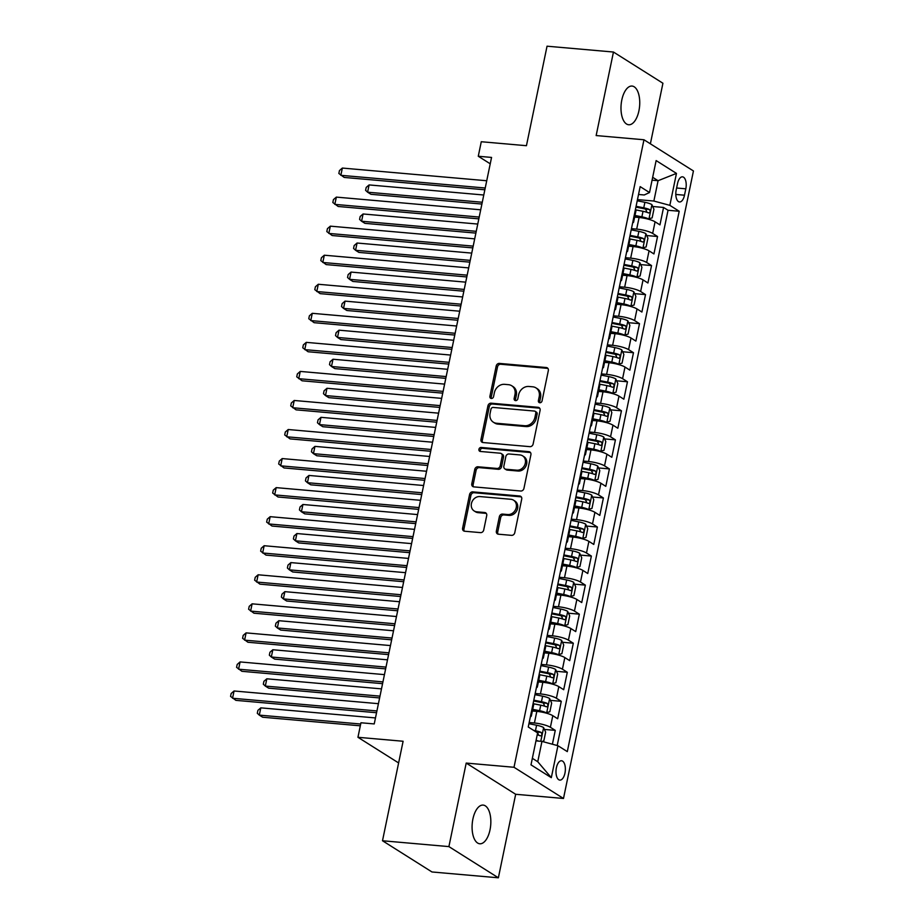 <?xml version="1.0" encoding="UTF-8"?>
<svg xmlns="http://www.w3.org/2000/svg" width="924" height="924" viewBox="0 0 924 924"><rect width="100%" height="100%" fill="white"/><g stroke="black" fill="none" stroke-linecap="round" stroke-linejoin="round"><path stroke-width="1.39" d="M539.812 402.748A2.079 1.779 -57.8 0 0 542.053 400.912L548.325 370.616A2.98 2.541 -57.8 0 0 546.315 367.533L499.376 363.409A2.98 2.541 -57.8 0 0 496.188 366.031L489.905 396.327A2.079 1.779 -57.8 0 0 493.555 396.65L494.375 392.735A9.529 8.131 -57.8 0 1 504.608 384.338L508.512 384.684A9.529 8.131 -57.8 0 1 511.711 385.747A9.529 8.131 -57.8 0 1 514.968 394.536L514.16 398.463A2.079 1.779 -57.8 0 0 517.81 398.787L518.618 394.86A9.529 8.131 -57.8 0 1 528.851 386.475L532.767 386.809A9.529 8.131 -57.8 0 1 535.955 387.884A9.529 8.131 -57.8 0 1 539.212 396.673L538.403 400.589A2.079 1.779 -57.8 0 0 539.812 402.748M490.02 829.833A19.416 9.263 95 0 0 483.16 805.093A19.416 9.263 95 0 0 472.903 819.034A19.416 9.263 95 0 0 479.764 843.774A19.416 9.263 95 0 0 490.02 829.833M638.923 110.799A19.416 9.263 95 0 0 632.062 86.059A19.416 9.263 95 0 0 621.806 100.011A19.416 9.263 95 0 0 628.666 124.752A19.416 9.263 95 0 0 638.923 110.799M564.957 773.134A9.714 4.632 95 0 0 561.526 760.764A9.714 4.632 95 0 0 556.398 767.729A9.714 4.632 95 0 0 559.828 780.099A9.714 4.632 95 0 0 564.957 773.134M496.373 531.115A2.98 2.541 -57.8 0 0 498.394 534.199L511.561 535.354A2.98 2.541 -57.8 0 0 514.76 532.732L521.725 499.076A2.98 2.541 -57.8 0 0 519.704 496.003L472.776 491.88A2.98 2.541 -57.8 0 0 469.577 494.502L462.612 528.147A2.98 2.541 -57.8 0 0 464.622 531.231L480.538 532.628A2.98 2.541 -57.8 0 0 483.726 530.006L486.717 515.604A2.98 2.541 -57.8 0 0 484.696 512.52L476.807 511.827A7.97 6.803 -57.8 0 1 474.139 510.937A7.97 6.803 -57.8 0 1 471.887 502.032A7.97 6.803 -57.8 0 1 479.972 496.569L510.868 499.283A7.97 6.803 -57.8 0 1 513.536 500.173A7.97 6.803 -57.8 0 1 515.788 509.078A7.97 6.803 -57.8 0 1 507.703 514.541L502.552 514.091A2.98 2.541 -57.8 0 0 499.353 516.712L496.373 531.115L497.713 531.958A2.98 2.541 -57.8 0 0 498.14 534.164M650.381 143.809L662.924 83.241L613.455 52.033L547.043 46.2L526.437 145.703L481.277 141.73L478.274 156.26L491.556 157.427L374.232 723.931L360.949 722.764L357.946 737.294L398.614 762.935M448.902 846.603L498.371 877.8L515.673 794.282L466.204 763.074L448.902 846.603L382.501 840.759L403.107 741.256L357.946 737.294M466.204 763.074L514.01 767.278L643.97 139.767L693.439 170.963L563.49 798.475L514.01 767.278M613.455 52.033L596.153 135.562L643.97 139.767M529.926 446.662A2.98 2.541 -57.8 0 0 533.125 444.04L540.09 410.395A2.98 2.541 -57.8 0 0 538.08 407.311L491.141 403.187A2.98 2.541 -57.8 0 0 487.941 405.809L480.977 439.466A2.98 2.541 -57.8 0 0 482.998 442.538L529.926 446.662M530.907 454.735L523.943 488.392A2.98 2.541 -57.8 0 1 520.743 491.014L473.816 486.879A2.98 2.541 -57.8 0 1 471.794 483.806L474.774 469.404A2.98 2.541 -57.8 0 1 477.974 466.782L497.008 468.456A2.98 2.541 -57.8 0 0 500.207 465.835L502.182 456.283A2.98 2.541 -57.8 0 0 500.161 453.199L480.353 451.455A2.079 1.779 -57.8 0 1 481.173 447.459L528.898 451.663A2.98 2.541 -57.8 0 1 530.907 454.735M498.371 877.8L431.97 871.967L382.501 840.759M552.402 744.224L555.266 730.376L544.432 729.429M529.175 722.533L534.418 722.995A12.139 2.541 11.7 0 1 550.392 727.304L552.795 715.684L557.68 718.756L561.284 701.328L550.45 700.369M535.192 693.485L540.436 693.936A12.139 2.541 11.7 0 1 556.41 698.244L558.812 686.624L563.698 689.708L567.301 672.279L556.467 671.321M541.21 664.425L546.454 664.887A12.139 2.541 11.7 0 1 562.427 669.195L564.83 657.576L569.704 660.648L573.319 643.22L562.473 642.272M547.227 635.377L552.46 635.839A12.139 2.541 11.7 0 1 568.433 640.147L570.847 628.528L575.721 631.6L579.336 614.171L568.491 613.213M553.245 606.329L558.477 606.791A12.139 2.541 11.7 0 1 574.451 611.087L576.865 599.468L581.739 602.552L585.354 585.123L574.509 584.164M559.263 577.269L564.495 577.731A12.139 2.541 11.7 0 1 580.468 582.039L582.882 570.42L587.756 573.504L591.372 556.063L580.526 555.116M565.28 548.221L570.512 548.683A12.139 2.541 11.7 0 1 586.486 552.991L588.888 541.372L593.774 544.444L597.389 527.015L586.544 526.068M571.286 519.173L576.53 519.635A12.139 2.541 11.7 0 1 592.503 523.943L594.906 512.312L599.791 515.396L603.395 497.967L592.561 497.008M577.304 490.124L582.547 490.575A12.139 2.541 11.7 0 1 598.521 494.883L600.923 483.264L605.809 486.347L609.413 468.918L598.579 467.96M583.321 461.064L588.565 461.526A12.139 2.541 11.7 0 1 604.539 465.835L606.941 454.215L611.827 457.288L615.43 439.859L604.596 438.912M589.339 432.016L594.582 432.478A12.139 2.541 11.7 0 1 610.556 436.786L612.959 425.167L617.844 428.239L621.448 410.81L610.614 409.852M595.356 402.968L600.6 403.43A12.139 2.541 11.7 0 1 616.574 407.727L618.976 396.107L623.85 399.191L627.465 381.762L616.62 380.803M601.374 373.908L606.618 374.37A12.139 2.541 11.7 0 1 622.58 378.678L624.994 367.059L629.868 370.143L633.483 352.702L622.637 351.755M607.391 344.86L612.624 345.322A12.139 2.541 11.7 0 1 628.597 349.63L631.011 338.011L635.885 341.083L639.5 323.654L628.655 322.707M613.409 315.812L618.641 316.274A12.139 2.541 11.7 0 1 634.615 320.582L637.029 308.951L641.903 312.035L645.518 294.606L634.673 293.647M619.426 286.763L624.659 287.214A12.139 2.541 11.7 0 1 640.632 291.522L643.046 279.903L647.92 282.987L651.536 265.558L640.69 264.599M625.433 257.704L630.676 258.166A12.139 2.541 11.7 0 1 646.65 262.474L649.052 250.854L653.938 253.927L657.541 236.498L652.667 233.425A12.139 2.541 -168.3 0 0 636.694 229.117L631.45 228.655M646.708 235.551L657.541 236.498M552.795 715.684A12.139 2.541 -168.3 0 0 536.821 711.376L532.363 710.983M558.812 686.624A12.139 2.541 -168.3 0 0 542.838 682.316L538.38 681.924M564.83 657.576A12.139 2.541 -168.3 0 0 548.856 653.268L544.398 652.875M570.847 628.528A12.139 2.541 -168.3 0 0 554.874 624.22L550.415 623.827M576.865 599.468A12.139 2.541 -168.3 0 0 560.891 595.16L556.433 594.779M582.882 570.42A12.139 2.541 -168.3 0 0 566.909 566.112L562.45 565.719M588.888 541.372A12.139 2.541 -168.3 0 0 572.926 537.063L568.468 536.671M594.906 512.312A12.139 2.541 -168.3 0 0 578.932 508.015L574.485 507.623M600.923 483.264A12.139 2.541 -168.3 0 0 584.95 478.955L580.491 478.563M606.941 454.215A12.139 2.541 -168.3 0 0 590.967 449.907L586.509 449.514M612.959 425.167A12.139 2.541 -168.3 0 0 596.985 420.859L592.527 420.466M618.976 396.107A12.139 2.541 -168.3 0 0 603.002 391.799L598.544 391.418M624.994 367.059A12.139 2.541 -168.3 0 0 609.02 362.751L604.562 362.358M631.011 338.011A12.139 2.541 -168.3 0 0 615.038 333.703L610.579 333.31M637.029 308.951A12.139 2.541 -168.3 0 0 621.055 304.654L616.597 304.262M643.046 279.903A12.139 2.541 -168.3 0 0 627.073 275.595L622.614 275.202M649.052 250.854A12.139 2.541 -168.3 0 0 633.079 246.546L628.632 246.154M677.523 183.587L676.195 189.986A9.402 4.481 95 0 0 679.521 201.963A9.402 4.481 95 0 0 684.488 195.207L685.816 188.819A9.402 4.481 95 0 0 682.49 176.831A9.402 4.481 95 0 0 677.523 183.587M532.351 758.327L537.756 761.734L541.961 741.406L557.934 745.714L567.301 751.616L679.198 211.25L669.842 205.347L653.869 201.039L637.468 199.607M557.934 745.714L551.316 777.673L531 764.853L537.618 732.894L528.251 726.992L640.159 186.625L649.514 192.538L656.132 160.58L676.46 173.4L669.842 205.347M557.195 745.518L668.04 210.279L663.559 207.45L659.955 224.879L655.07 221.806A12.139 2.541 -168.3 0 0 639.096 217.498L634.649 217.105M632.651 222.846A12.139 2.541 -168.3 0 0 633.598 222.13A12.139 2.541 -168.3 0 0 633.021 221.09M633.598 222.13L636.012 210.51A12.139 2.541 -168.3 0 0 635.423 209.471M646.65 262.474L651.536 265.558M640.632 291.522L645.518 294.606M634.615 320.582L639.5 323.654M628.597 349.63L633.483 352.702M622.58 378.678L627.465 381.762M616.574 407.727L621.448 410.81M610.556 436.786L615.43 439.859M604.539 465.835L609.413 468.918M598.521 494.883L603.395 497.967M592.503 523.943L597.389 527.015M586.486 552.991L591.372 556.063M580.468 582.039L585.354 585.123M574.451 611.087L579.336 614.171M568.433 640.147L573.319 643.22M562.427 669.195L567.301 672.279M556.41 698.244L561.284 701.328M550.392 727.304L555.266 730.376M541.961 741.406L535.955 740.875M653.869 201.039L658.073 180.711L652.667 177.304M652.078 180.18L658.073 180.711L676.46 173.4M638.53 194.467L644.236 194.976L649.514 192.538M515.673 794.282L563.49 798.475M478.274 156.26L490.228 163.802M652.725 206.491L663.559 207.45M668.04 210.279L679.198 211.25M627.003 250.15A12.139 2.541 11.7 0 1 627.581 251.178L629.995 239.559A12.139 2.541 -168.3 0 0 629.406 238.531M620.986 279.198A12.139 2.541 11.7 0 1 621.575 280.238L623.977 268.618A12.139 2.541 -168.3 0 0 623.388 267.579M627.581 251.178A12.139 2.541 11.7 0 1 626.645 251.905M614.968 308.246A12.139 2.541 11.7 0 1 615.557 309.286L617.96 297.667A12.139 2.541 -168.3 0 0 617.382 296.627M621.575 280.238A12.139 2.541 11.7 0 1 620.628 280.954M608.951 337.306A12.139 2.541 11.7 0 1 609.54 338.334L611.942 326.715A12.139 2.541 -168.3 0 0 611.365 325.675M615.557 309.286A12.139 2.541 11.7 0 1 614.61 310.002M602.933 366.354A12.139 2.541 11.7 0 1 603.522 367.394L605.925 355.763A12.139 2.541 -168.3 0 0 605.347 354.735M609.54 338.334A12.139 2.541 11.7 0 1 608.593 339.062M596.927 395.403A12.139 2.541 11.7 0 1 597.505 396.442L599.907 384.823A12.139 2.541 -168.3 0 0 599.329 383.783M603.522 367.394A12.139 2.541 11.7 0 1 602.575 368.11M590.91 424.451A12.139 2.541 11.7 0 1 591.487 425.49L593.889 413.871A12.139 2.541 -168.3 0 0 593.312 412.832M597.505 396.442A12.139 2.541 11.7 0 1 596.558 397.158M584.892 453.511A12.139 2.541 11.7 0 1 585.47 454.539L587.883 442.919A12.139 2.541 -168.3 0 0 587.294 441.891M591.487 425.49A12.139 2.541 11.7 0 1 590.54 426.218M578.874 482.559A12.139 2.541 11.7 0 1 579.452 483.599L581.866 471.979A12.139 2.541 -168.3 0 0 581.277 470.94M585.47 454.539A12.139 2.541 11.7 0 1 584.522 455.266M572.857 511.607A12.139 2.541 11.7 0 1 573.434 512.647L575.848 501.027A12.139 2.541 -168.3 0 0 575.259 499.988M579.452 483.599A12.139 2.541 11.7 0 1 578.505 484.315M566.839 540.667A12.139 2.541 11.7 0 1 567.428 541.695L569.831 530.076A12.139 2.541 -168.3 0 0 569.242 529.036M573.434 512.647A12.139 2.541 11.7 0 1 572.487 513.363M560.822 569.715A12.139 2.541 11.7 0 1 561.411 570.755L563.813 559.124A12.139 2.541 -168.3 0 0 563.236 558.096M567.428 541.695A12.139 2.541 11.7 0 1 566.481 542.423M554.804 598.764A12.139 2.541 11.7 0 1 555.393 599.803L557.796 588.184A12.139 2.541 -168.3 0 0 557.218 587.144M561.411 570.755A12.139 2.541 11.7 0 1 560.464 571.471M548.787 627.812A12.139 2.541 11.7 0 1 549.376 628.851L551.778 617.232A12.139 2.541 -168.3 0 0 551.201 616.192M555.393 599.803A12.139 2.541 11.7 0 1 554.446 600.519M542.781 656.872A12.139 2.541 11.7 0 1 543.358 657.9L545.761 646.28A12.139 2.541 -168.3 0 0 545.183 645.252M549.376 628.851A12.139 2.541 11.7 0 1 548.429 629.579M536.763 685.92A12.139 2.541 11.7 0 1 537.341 686.959L539.743 675.34A12.139 2.541 -168.3 0 0 539.166 674.301M543.358 657.9A12.139 2.541 11.7 0 1 542.411 658.627M530.746 714.968A12.139 2.541 11.7 0 1 531.323 716.008L533.737 704.388A12.139 2.541 -168.3 0 0 533.148 703.349M537.341 686.959A12.139 2.541 11.7 0 1 536.394 687.675M531.323 716.008A12.139 2.541 11.7 0 1 530.376 716.724M551.316 777.673L537.756 761.734M539.905 402.76A2.079 1.779 -57.8 0 1 539.743 401.432L540.552 397.516A9.529 8.131 -57.8 0 0 537.294 388.727L535.955 387.884M511.711 385.747L513.051 386.59A9.529 8.131 -57.8 0 1 516.308 395.38L515.488 399.307A2.079 1.779 -57.8 0 0 515.65 400.623M547.897 368.41A2.98 2.541 -57.8 0 0 547.655 368.376L500.716 364.252A2.98 2.541 -57.8 0 0 497.516 366.874L491.245 397.17A2.079 1.779 -57.8 0 0 491.406 398.487M539.662 408.189A2.98 2.541 -57.8 0 0 539.408 408.154L492.48 404.031A2.98 2.541 -57.8 0 0 489.281 406.652L482.316 440.309A2.98 2.541 -57.8 0 0 482.744 442.504M535.793 413.213A2.079 1.779 -57.8 0 0 534.384 411.053L493.185 407.438A2.079 1.779 -57.8 0 0 490.944 409.274L490.09 413.409A9.529 8.131 -57.8 0 0 493.347 422.199A9.529 8.131 -57.8 0 0 496.546 423.261L524.705 425.733A9.529 8.131 -57.8 0 0 534.938 417.348L535.793 413.213L537.133 414.056A2.079 1.779 -57.8 0 0 536.417 412.127L535.077 411.284M493.347 422.199L494.687 423.042A9.529 8.131 -57.8 0 0 497.874 424.104L496.546 423.261M537.133 414.056L536.278 418.191A9.529 8.131 -57.8 0 1 526.045 426.576L497.874 424.104M501.166 453.534L502.506 454.377A2.98 2.541 -57.8 0 1 503.522 457.126L501.547 466.678A2.98 2.541 -57.8 0 1 498.348 469.3L479.313 467.625A2.98 2.541 -57.8 0 0 476.114 470.247L473.134 484.65A2.98 2.541 -57.8 0 0 473.562 486.844M530.48 452.541A2.98 2.541 -57.8 0 0 530.226 452.506L482.513 448.302A2.079 1.779 -57.8 0 0 480.434 451.466M516.759 470.189A7.97 6.803 -57.8 0 0 524.844 464.726A7.97 6.803 -57.8 0 0 522.591 455.821A7.97 6.803 -57.8 0 0 519.912 454.931L509.032 453.973A2.98 2.541 -57.8 0 0 505.832 456.595L503.857 466.146A2.98 2.541 -57.8 0 0 505.867 469.23L516.759 470.189L518.098 471.032A7.97 6.803 -57.8 0 0 526.172 465.569A7.97 6.803 -57.8 0 0 523.92 456.664L522.591 455.821M504.874 468.895L506.213 469.738A2.98 2.541 -57.8 0 0 507.207 470.073L505.867 469.23M518.098 471.032L507.207 470.073M513.536 500.173L514.876 501.016A7.97 6.803 -57.8 0 1 517.128 509.921A7.97 6.803 -57.8 0 1 509.043 515.384L503.892 514.934A2.98 2.541 -57.8 0 0 500.692 517.556L497.713 531.958M474.139 510.937L475.479 511.781A7.97 6.803 -57.8 0 0 478.147 512.67L476.807 511.827M486.278 513.398A2.98 2.541 -57.8 0 0 486.036 513.363L478.147 512.67M521.298 496.881A2.98 2.541 -57.8 0 0 521.044 496.846L474.116 492.723A2.98 2.541 -57.8 0 0 470.917 495.345L463.952 528.99A2.98 2.541 -57.8 0 0 464.379 531.196M647.736 219.023L652.136 217.902L653.938 209.194L651.87 204.597A8.039 1.686 -168.3 0 0 644.894 202.298L637.225 200.785M643.762 218.145A4.1 0.855 -168.3 0 0 641.88 217.671L634.811 216.274M648.856 219.127A8.039 1.686 -168.3 0 0 641.88 216.828L634.984 215.465M483.772 195.01L369.103 184.927L367.59 192.192L370.94 194.294L481.901 204.054M635.816 209.887L643.023 211.307A8.039 1.686 11.7 0 1 648.671 212.947C650.381 212.474 650.611 211.307 649.387 209.459A8.039 1.686 -168.3 0 0 643.751 207.819L636.082 206.306M635.908 207.115L643.751 208.662A4.1 0.855 11.7 0 1 645.564 209.124L646.661 211.446M369.103 184.927L366.193 187.433L365.592 190.332L367.59 192.192L482.27 202.264M485.216 188.011L340.852 175.317L342.354 168.064L486.717 180.746M484.846 189.79L344.202 177.431L338.854 173.469L339.454 170.57L342.354 168.064M641.718 248.071L646.119 246.962L647.92 238.242L645.853 233.645A8.039 1.686 -168.3 0 0 638.877 231.358L631.207 229.845M637.745 247.193A4.1 0.855 -168.3 0 0 635.862 246.72L628.794 245.322M642.838 248.175A8.039 1.686 -168.3 0 0 635.862 245.876L628.967 244.513M477.754 224.058L363.086 213.975L361.584 221.24L364.922 223.342L475.883 233.102M629.798 238.935L637.006 240.356A8.039 1.686 11.7 0 1 642.654 241.996C644.363 241.522 644.606 240.356 643.381 238.507A8.039 1.686 -168.3 0 0 637.733 236.879L630.064 235.354M629.902 236.174L637.733 237.722A4.1 0.855 11.7 0 1 639.558 238.173L640.644 240.494M363.086 213.975L360.187 216.482L359.575 219.392L361.584 221.24L476.253 231.323M635.7 277.131L640.101 276.01L641.903 267.29L639.835 262.705A8.039 1.686 -168.3 0 0 632.859 260.406L625.19 258.893M631.727 276.241A4.1 0.855 -168.3 0 0 629.856 275.779L622.788 274.382M636.821 277.223A8.039 1.686 -168.3 0 0 629.845 274.936L622.949 273.573M471.737 253.107L357.068 243.024L355.567 250.288L358.905 252.402L469.866 262.15M623.781 267.983L630.988 269.415A8.039 1.686 11.7 0 1 636.636 271.044C638.345 270.57 638.588 269.415 637.364 267.556A8.039 1.686 -168.3 0 0 631.716 265.927L624.046 264.414M623.885 265.223L631.716 266.77A4.1 0.855 11.7 0 1 633.541 267.221L634.638 269.554M357.068 243.024L354.169 245.541L353.569 248.44L355.567 250.288L470.235 260.372M629.683 306.179L634.083 305.059L635.885 296.338L633.818 291.753A8.039 1.686 -168.3 0 0 626.842 289.455L619.172 287.942M625.71 305.301A4.1 0.855 -168.3 0 0 623.839 304.828L616.77 303.43M630.803 306.283A8.039 1.686 -168.3 0 0 623.827 303.984L616.932 302.622M465.719 282.155L351.051 272.083L349.549 279.337L352.887 281.45L463.848 291.21M617.763 297.043L624.971 298.464A8.039 1.686 11.7 0 1 630.618 300.092C632.328 299.63 632.57 298.464 631.346 296.616A8.039 1.686 -168.3 0 0 625.698 294.975L618.029 293.462M617.867 294.271L625.698 295.819A4.1 0.855 11.7 0 1 627.523 296.269L628.62 298.602M351.051 272.083L348.152 274.59L347.551 277.489L349.549 279.337L464.218 289.42M623.665 335.227L628.066 334.107L629.879 325.398L627.8 320.801A8.039 1.686 -168.3 0 0 620.824 318.503L613.155 316.99M619.692 334.349A4.1 0.855 -168.3 0 0 617.821 333.876L610.752 332.478M624.797 335.331A8.039 1.686 -168.3 0 0 617.821 333.033L610.914 331.67M459.702 311.215L345.033 301.132L343.532 308.397L346.87 310.499L457.83 320.258M611.757 326.091L618.965 327.512A8.039 1.686 11.7 0 1 624.601 329.152C626.31 328.678 626.553 327.512 625.329 325.664A8.039 1.686 -168.3 0 0 619.681 324.024L612.011 322.511M611.85 323.319L619.681 324.867A4.1 0.855 11.7 0 1 621.506 325.329L622.603 327.65M345.033 301.132L342.134 303.638L341.534 306.549L343.532 308.397L458.2 318.48M479.198 217.059L334.834 204.377L336.348 197.112L480.711 209.806M478.828 218.849L338.184 206.479L332.836 202.518L333.437 199.619L336.348 197.112M473.18 246.119L328.817 233.425L330.33 226.161L474.693 238.854M472.822 247.898L332.166 235.528L326.819 231.578L327.419 228.667L330.33 226.161M467.174 275.167L322.811 262.474L324.312 255.209L468.676 267.902M466.805 276.946L326.149 264.587L320.801 260.626L321.413 257.727L324.312 255.209M461.157 304.215L316.793 291.534L318.295 284.269L462.658 296.962M460.787 306.006L320.131 293.636L314.795 289.674L315.396 286.775L318.295 284.269M617.648 364.287L622.048 363.167L623.862 354.446L621.783 349.861A8.039 1.686 -168.3 0 0 614.806 347.563L607.149 346.05M613.675 363.398A4.1 0.855 -168.3 0 0 611.804 362.924L604.735 361.538M618.78 364.379A8.039 1.686 -168.3 0 0 611.804 362.081L604.897 360.718M453.684 340.263L339.016 330.18L337.514 337.445L340.852 339.558L451.813 349.307M605.74 355.139L612.947 356.572A8.039 1.686 11.7 0 1 618.583 358.2C620.293 357.727 620.535 356.56 619.311 354.712A8.039 1.686 -168.3 0 0 613.663 353.084L606.005 351.57M605.832 352.379L613.663 353.927A4.1 0.855 11.7 0 1 615.488 354.377L616.585 356.699M339.016 330.18L336.117 332.686L335.516 335.597L337.514 337.445L452.183 347.528M455.139 333.275L310.776 320.582L312.277 313.317L456.641 326.01M454.77 335.054L314.114 322.684L308.778 318.734L309.378 315.823L312.277 313.317M611.63 393.335L616.031 392.215L617.844 383.495L615.765 378.909A8.039 1.686 -168.3 0 0 608.789 376.611L601.131 375.098M607.657 392.457A4.1 0.855 -168.3 0 0 605.786 391.984L598.717 390.586M612.762 393.428A8.039 1.686 -168.3 0 0 605.786 391.141L598.891 389.778M447.678 369.311L332.998 359.24L331.497 366.493L334.846 368.607L445.795 378.355M599.722 384.199L606.929 385.62A8.039 1.686 11.7 0 1 612.577 387.248C614.275 386.775 614.518 385.62 613.293 383.76A8.039 1.686 -168.3 0 0 607.646 382.132L599.988 380.619M599.815 381.427L607.646 382.975A4.1 0.855 11.7 0 1 609.47 383.425L610.568 385.758M332.998 359.24L330.099 361.746L329.498 364.645L331.497 366.493L446.165 376.576M449.122 362.323L304.758 349.63L306.26 342.365L450.623 355.059M448.752 364.102L308.096 351.744L302.76 347.782L303.361 344.871L306.26 342.365M605.613 422.383L610.025 421.263L611.827 412.554L609.748 407.958A8.039 1.686 -168.3 0 0 602.771 405.659L595.114 404.146M601.651 421.506A4.1 0.855 -168.3 0 0 599.768 421.032L592.7 419.635M606.745 422.487A8.039 1.686 -168.3 0 0 599.768 420.189L592.873 418.826M441.66 398.371L326.981 388.288L325.479 395.553L328.829 397.655L439.778 407.415M593.705 413.247L600.912 414.668A8.039 1.686 11.7 0 1 606.56 416.308C608.258 415.835 608.5 414.668 607.276 412.82A8.039 1.686 -168.3 0 0 601.628 411.18L593.97 409.667M593.797 410.475L601.639 412.023A4.1 0.855 11.7 0 1 603.453 412.485L604.55 414.807M326.981 388.288L324.081 390.794L323.481 393.693L325.479 395.553L440.147 405.624M443.104 391.372L298.741 378.678L300.242 371.425L444.606 384.107M442.735 393.15L302.079 380.792L296.743 376.83L297.343 373.931L300.242 371.425M599.595 451.432L604.007 450.323L605.809 441.603L603.73 437.006A8.039 1.686 -168.3 0 0 596.754 434.719L589.096 433.206M595.634 450.554A4.1 0.855 -168.3 0 0 593.751 450.08L586.682 448.683M600.727 451.536A8.039 1.686 -168.3 0 0 593.751 449.237L586.856 447.874M435.643 427.419L320.974 417.336L319.461 424.601L322.811 426.703L433.772 436.463M587.687 442.296L594.894 443.716A8.039 1.686 11.7 0 1 600.542 445.356C602.24 444.883 602.483 443.716 601.258 441.868A8.039 1.686 -168.3 0 0 595.622 440.24L587.953 438.715M587.779 439.535L595.622 441.083A4.1 0.855 11.7 0 1 597.435 441.533L598.533 443.855M320.974 417.336L318.064 419.843L317.463 422.753L319.461 424.601L434.141 434.684M437.087 420.42L292.723 407.738L294.225 400.473L438.588 413.167M436.717 422.21L296.061 409.84L290.725 405.89L291.326 402.979L294.225 400.473M593.589 480.492L597.99 479.371L599.791 470.651L597.724 466.066A8.039 1.686 -168.3 0 0 590.748 463.767L583.079 462.254M589.616 479.602A4.1 0.855 -168.3 0 0 587.733 479.14L580.665 477.743M594.709 480.584A8.039 1.686 -168.3 0 0 587.733 478.297L580.838 476.934M429.625 456.468L314.957 446.384L313.444 453.649L316.793 455.763L427.754 465.511M581.67 471.344L588.877 472.776A8.039 1.686 11.7 0 1 594.525 474.405C596.234 473.931 596.465 472.776 595.241 470.917A8.039 1.686 -168.3 0 0 589.604 469.288L581.935 467.775M581.762 468.584L589.604 470.131A4.1 0.855 11.7 0 1 591.418 470.582L592.515 472.915M314.957 446.384L312.046 448.902L311.446 451.801L313.444 453.649L428.124 463.733M431.069 449.48L286.706 436.786L288.207 429.521L432.571 442.215M430.7 451.258L290.055 438.888L284.707 434.938L285.308 432.028L288.207 429.521M587.572 509.54L591.972 508.419L593.774 499.699L591.707 495.114A8.039 1.686 -168.3 0 0 584.73 492.815L577.061 491.302M583.598 508.662A4.1 0.855 -168.3 0 0 581.716 508.188L574.647 506.791M588.692 509.644A8.039 1.686 -168.3 0 0 581.716 507.345L574.82 505.982M423.608 485.516L308.939 475.444L307.438 482.698L310.776 484.811L421.737 494.571M575.652 500.404L582.859 501.824A8.039 1.686 11.7 0 1 588.507 503.453C590.217 502.991 590.448 501.824 589.235 499.976A8.039 1.686 -168.3 0 0 583.587 498.336L575.918 496.823M575.756 497.632L583.587 499.179A4.1 0.855 11.7 0 1 585.412 499.63L586.497 501.963M308.939 475.444L306.04 477.951L305.428 480.85L307.438 482.698L422.106 492.781M425.052 478.528L280.688 465.835L282.201 458.57L426.565 471.263M424.682 480.307L284.038 467.948L278.69 463.987L279.291 461.088L282.201 458.57M581.554 538.588L585.955 537.468L587.756 528.759L585.689 524.162A8.039 1.686 -168.3 0 0 578.713 521.864L571.044 520.351M577.581 537.71A4.1 0.855 -168.3 0 0 575.71 537.237L568.641 535.839M582.674 538.692A8.039 1.686 -168.3 0 0 575.698 536.394L568.803 535.031M417.59 514.576L302.922 504.492L301.42 511.757L304.758 513.86L415.719 523.619M569.634 529.452L576.842 530.873A8.039 1.686 11.7 0 1 582.49 532.513C584.199 532.039 584.442 530.873 583.217 529.025A8.039 1.686 -168.3 0 0 577.569 527.385L569.9 525.871M569.738 526.68L577.569 528.228A4.1 0.855 11.7 0 1 579.394 528.69L580.491 531.011M302.922 504.492L300.023 506.999L299.422 509.909L301.42 511.757L416.089 521.841M419.034 507.576L274.671 494.894L276.184 487.629L420.547 500.323M418.676 509.367L278.02 496.997L272.672 493.035L273.273 490.136L276.184 487.629M575.537 567.648L579.937 566.528L581.739 557.807L579.671 553.222A8.039 1.686 -168.3 0 0 572.695 550.923L565.026 549.41M571.563 566.759A4.1 0.855 -168.3 0 0 569.692 566.285L562.624 564.899M576.657 567.74A8.039 1.686 -168.3 0 0 569.681 565.442L562.785 564.079M411.573 543.624L296.904 533.541L295.403 540.806L298.741 542.919L409.702 552.668M563.617 558.5L570.824 559.932A8.039 1.686 11.7 0 1 576.472 561.561C578.181 561.087 578.424 559.921 577.2 558.073A8.039 1.686 -168.3 0 0 571.552 556.444L563.883 554.931M563.721 555.74L571.552 557.288A4.1 0.855 11.7 0 1 573.377 557.738L574.474 560.059M296.904 533.541L294.005 536.047L293.405 538.958L295.403 540.806L410.071 550.889M413.028 536.636L268.665 523.943L270.166 516.678L414.529 529.371M412.658 538.415L272.002 526.045L266.655 522.095L267.267 519.184L270.166 516.678M407.01 565.684L262.647 552.991L264.149 545.726L408.512 558.419M406.641 567.463L265.985 555.105L260.649 551.143L261.249 548.232L264.149 545.726M400.993 594.733L256.629 582.039L258.131 574.786L402.494 587.468M400.623 596.511L259.967 584.153L254.631 580.191L255.232 577.292L258.131 574.786M569.519 596.696L573.919 595.576L575.721 586.856L573.654 582.27A8.039 1.686 -168.3 0 0 566.678 579.972L559.008 578.459M565.546 595.818A4.1 0.855 -168.3 0 0 563.675 595.345L556.606 593.947M570.651 596.789A8.039 1.686 -168.3 0 0 563.675 594.502L556.768 593.139M405.555 572.672L290.887 562.601L289.385 569.854L292.723 571.968L403.684 581.716M557.611 587.56L564.818 588.981A8.039 1.686 11.7 0 1 570.454 590.609C572.164 590.136 572.406 588.981 571.182 587.121A8.039 1.686 -168.3 0 0 565.534 585.493L557.865 583.98M557.703 584.788L565.534 586.336A4.1 0.855 11.7 0 1 567.359 586.786L568.456 589.119M290.887 562.601L287.988 565.107L287.387 568.006L289.385 569.854L404.054 579.937M563.501 625.744L567.902 624.624L569.715 615.915L567.636 611.318A8.039 1.686 -168.3 0 0 560.66 609.02L553.002 607.507M559.528 624.867A4.1 0.855 -168.3 0 0 557.657 624.393L550.588 622.995M564.633 625.848A8.039 1.686 -168.3 0 0 557.657 623.55L550.75 622.187M399.538 601.732L284.869 591.649L283.368 598.914L286.706 601.016L397.667 610.776M551.593 616.608L558.801 618.029A8.039 1.686 11.7 0 1 564.437 619.669C566.146 619.196 566.389 618.029 565.165 616.181A8.039 1.686 -168.3 0 0 559.517 614.541L551.859 613.028M551.686 613.836L559.517 615.384A4.1 0.855 11.7 0 1 561.342 615.846L562.439 618.168M284.869 591.649L281.97 594.155L281.37 597.054L283.368 598.914L398.036 608.985M557.484 654.793L561.884 653.684L563.698 644.964L561.619 640.367A8.039 1.686 -168.3 0 0 554.643 638.08L546.985 636.567M553.511 653.915A4.1 0.855 -168.3 0 0 551.64 653.441L544.571 652.044M558.616 654.897A8.039 1.686 -168.3 0 0 551.64 652.598L544.744 651.235M393.532 630.78L278.852 620.697L277.35 627.962L280.7 630.064L391.649 639.824M545.576 645.657L552.783 647.077A8.039 1.686 11.7 0 1 558.431 648.717C560.129 648.244 560.371 647.077 559.147 645.229A8.039 1.686 -168.3 0 0 553.499 643.601L545.841 642.076M545.668 642.896L553.499 644.444A4.1 0.855 11.7 0 1 555.324 644.894L556.421 647.216M278.852 620.697L275.953 623.203L275.352 626.114L277.35 627.962L392.019 638.045M394.975 623.781L250.612 611.099L252.113 603.834L396.477 616.527M394.606 625.571L253.95 613.201L248.614 609.251L249.214 606.34L252.113 603.834M551.466 683.852L555.878 682.732L557.68 674.012L555.601 669.426A8.039 1.686 -168.3 0 0 548.625 667.128L540.967 665.615M547.505 682.963A4.1 0.855 -168.3 0 0 545.622 682.501L538.553 681.104M552.598 683.945A8.039 1.686 -168.3 0 0 545.622 681.658L538.727 680.295M387.514 659.828L272.834 649.745L271.333 657.01L274.682 659.124L385.631 668.872M539.558 674.705L546.765 676.137A8.039 1.686 11.7 0 1 552.413 677.766C554.111 677.292 554.354 676.137 553.13 674.277A8.039 1.686 -168.3 0 0 547.482 672.649L539.824 671.136M539.651 671.944L547.493 673.492A4.1 0.855 11.7 0 1 549.306 673.942L550.404 676.276M272.834 649.745L269.935 652.263L269.334 655.162L271.333 657.01L386.001 667.093M388.958 652.841L244.594 640.147L246.096 632.882L390.459 645.576M388.588 654.619L247.932 642.249L242.596 638.299L243.197 635.389L246.096 632.882M545.449 712.901L549.861 711.78L551.663 703.072L549.584 698.475A8.039 1.686 -168.3 0 0 542.607 696.176L534.95 694.663M541.487 712.023A4.1 0.855 -168.3 0 0 539.604 711.549L532.536 710.152M546.581 713.005A8.039 1.686 -168.3 0 0 539.604 710.706L532.709 709.343M381.497 688.877L266.828 678.805L265.315 686.07L268.665 688.172L379.625 697.932M533.541 703.765L540.748 705.185A8.039 1.686 11.7 0 1 546.396 706.814C548.094 706.352 548.336 705.185 547.112 703.337A8.039 1.686 -168.3 0 0 541.464 701.697L533.806 700.184M533.633 700.993L541.476 702.54A4.1 0.855 11.7 0 1 543.289 703.002L544.386 705.324M266.828 678.805L263.918 681.311L263.317 684.21L265.315 686.07L379.995 696.142M382.94 681.889L238.577 669.195L240.078 661.931L384.442 674.624M382.571 683.668L241.915 671.309L236.579 667.347L237.179 664.448L240.078 661.931M542.157 741.452L543.843 740.829L545.645 732.12L543.566 727.523A8.039 1.686 -168.3 0 0 536.601 725.225L528.932 723.711M538.496 741.094A8.039 1.686 -168.3 0 0 536.07 740.332M375.479 717.936L260.811 707.853L259.298 715.118L262.647 717.22L360.325 725.814M537.214 734.811A8.039 1.686 11.7 0 1 540.378 735.874C542.088 735.4 542.319 734.234 541.094 732.386A8.039 1.686 -168.3 0 0 535.458 730.745L533.656 730.399M535.597 731.623A4.1 0.855 11.7 0 1 537.271 732.051L538.369 734.372M260.811 707.853L257.9 710.36L257.299 713.27L259.298 715.118L360.695 724.023M376.923 710.937L232.559 698.255L234.061 690.99L378.424 703.684M376.553 712.727L235.909 700.357L230.561 696.396L231.162 693.497L234.061 690.99M534.418 722.995L536.821 711.376M540.436 693.936L542.838 682.316M546.454 664.887L548.856 653.268M552.46 635.839L554.874 624.22M558.477 606.791L560.891 595.16M564.495 577.731L566.909 566.112M570.512 548.683L572.926 537.063M576.53 519.635L578.932 508.015M582.547 490.575L584.95 478.955M588.565 461.526L590.967 449.907M594.582 432.478L596.985 420.859M600.6 403.43L603.002 391.799M606.618 374.37L609.02 362.751M612.624 345.322L615.038 333.703M618.641 316.274L621.055 304.654M624.659 287.214L627.073 275.595M630.676 258.166L633.079 246.546M636.694 229.117L639.096 217.498M652.667 233.425L655.07 221.806M676.611 188.011L685.816 188.819M675.802 194.444L684.488 195.207M540.552 397.516L539.212 396.673M515.488 399.307L514.16 398.463M516.308 395.38L514.968 394.536M491.245 397.17L489.905 396.327M497.516 366.874L496.188 366.031M500.716 364.252L499.376 363.409M547.655 368.376L546.315 367.533M539.743 401.432L538.403 400.589M482.316 440.309L480.977 439.466M489.281 406.652L487.941 405.809M492.48 404.031L491.141 403.187M539.408 408.154L538.08 407.311M526.045 426.576L524.705 425.733M536.278 418.191L534.938 417.348M473.134 484.65L471.794 483.806M476.114 470.247L474.774 469.404M479.313 467.625L477.974 466.782M498.348 469.3L497.008 468.456M501.547 466.678L500.207 465.835M503.522 457.126L502.182 456.283M482.513 448.302L481.173 447.459M530.226 452.506L528.898 451.663M500.692 517.556L499.353 516.712M503.892 514.934L502.552 514.091M509.043 515.384L507.703 514.541M486.036 513.363L484.696 512.52M463.952 528.99L462.612 528.147M470.917 495.345L469.577 494.502M474.116 492.723L472.776 491.88M521.044 496.846L519.704 496.003M648.937 219.092L651.917 204.712M643.751 207.819L644.894 202.298M641.88 216.828L643.023 211.307M645.564 209.124L649.387 209.459M642.919 248.14L645.899 233.76M637.733 236.879L638.877 231.358M635.862 245.876L637.006 240.356M639.558 238.173L643.381 238.507M636.902 277.2L639.882 262.82M631.716 265.927L632.859 260.406M629.845 274.936L630.988 269.415M633.541 267.221L637.364 267.556M630.896 306.248L633.864 291.868M625.698 294.975L626.842 289.455M623.827 303.984L624.971 298.464M627.523 296.269L631.346 296.616M624.878 335.297L627.858 320.917M619.681 324.024L620.824 318.503M617.821 333.033L618.965 327.512M621.506 325.329L625.329 325.664M618.861 364.356L621.84 349.965M613.663 353.084L614.806 347.563M611.804 362.081L612.947 356.572M615.488 354.377L619.311 354.712M612.843 393.405L615.823 379.025M607.646 382.132L608.789 376.611M605.786 391.141L606.929 385.62M609.47 383.425L613.293 383.76M606.825 422.453L609.805 408.073M601.628 411.18L602.771 405.659M599.768 420.189L600.912 414.668M603.453 412.485L607.276 412.82M600.808 451.501L603.788 437.121M595.622 440.24L596.754 434.719M593.751 449.237L594.894 443.716M597.435 441.533L601.258 441.868M594.79 480.561L597.77 466.181M589.604 469.288L590.748 463.767M587.733 478.297L588.877 472.776M591.418 470.582L595.241 470.917M588.773 509.609L591.753 495.229M583.587 498.336L584.73 492.815M581.716 507.345L582.859 501.824M585.412 499.63L589.235 499.976M582.755 538.657L585.735 524.278M577.569 527.385L578.713 521.864M575.698 536.394L576.842 530.873M579.394 528.69L583.217 529.025M576.749 567.717L579.718 553.326M571.552 556.444L572.695 550.923M569.681 565.442L570.824 559.932M573.377 557.738L577.2 558.073M570.732 596.765L573.712 582.386M565.534 585.493L566.678 579.972M563.675 594.502L564.818 588.981M567.359 586.786L571.182 587.121M564.714 625.814L567.694 611.434M559.517 614.541L560.66 609.02M557.657 623.55L558.801 618.029M561.342 615.846L565.165 616.181M558.697 654.862L561.677 640.482M553.499 643.601L554.643 638.08M551.64 652.598L552.783 647.077M555.324 644.894L559.147 645.229M552.679 683.922L555.659 669.542M547.482 672.649L548.625 667.128M545.622 681.658L546.765 676.137M549.306 673.942L553.13 674.277M546.662 712.97L549.641 698.59M541.464 701.697L542.607 696.176M539.604 710.706L540.748 705.185M543.289 703.002L547.112 703.337M540.794 741.302L543.624 727.638M535.458 730.745L536.601 725.225M537.271 732.051L541.094 732.386"/></g></svg>
